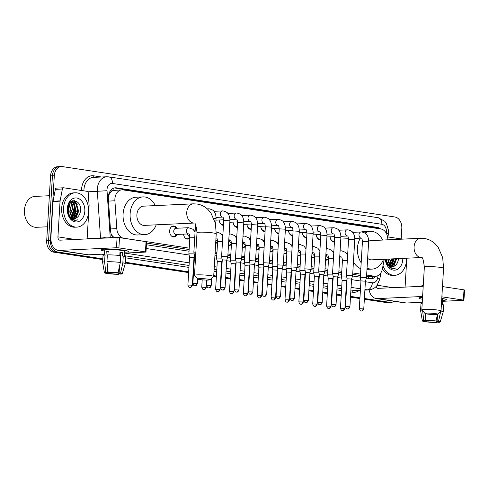 <?xml version="1.0" encoding="UTF-8"?>
<svg xmlns="http://www.w3.org/2000/svg" width="489" height="489" viewBox="0 0 489 489"><rect width="100%" height="100%" fill="white"/><g stroke="black" fill="none" stroke-linecap="round" stroke-linejoin="round"><path stroke-width="0.73" d="M177.122 234.433A5.501 4.016 -92.7 0 1 173.919 236.994A5.501 4.016 -92.7 0 1 169.652 230.894A5.501 4.016 -92.7 0 1 173.406 226.004A5.501 4.016 -92.7 0 1 176.835 228.253M189.811 238.216A5.501 4.016 -92.7 0 1 187.788 239.09A5.501 4.016 -92.7 0 1 183.546 234.133M217.55 242.422A5.501 4.016 -92.7 0 1 215.667 243.29M231.425 244.524A5.501 4.016 -92.7 0 1 229.396 245.399A5.501 4.016 -92.7 0 1 228.467 245.295M245.295 246.627A5.501 4.016 -92.7 0 1 243.265 247.501A5.501 4.016 -92.7 0 1 242.336 247.397M259.164 248.73A5.501 4.016 -92.7 0 1 257.141 249.604A5.501 4.016 -92.7 0 1 256.205 249.5M273.033 250.833A5.501 4.016 -92.7 0 1 271.01 251.707A5.501 4.016 -92.7 0 1 270.075 251.603M286.902 252.929A5.501 4.016 -92.7 0 1 284.879 253.809A5.501 4.016 -92.7 0 1 283.944 253.705M300.772 255.032A5.501 4.016 -92.7 0 1 298.748 255.912A5.501 4.016 -92.7 0 1 297.813 255.808M314.641 257.135A5.501 4.016 -92.7 0 1 312.618 258.015A5.501 4.016 -92.7 0 1 311.682 257.911M328.51 259.237A5.501 4.016 -92.7 0 1 326.487 260.117A5.501 4.016 -92.7 0 1 325.552 260.014M223.455 225.313A5.85 4.273 -92.7 0 1 219.115 220.007M237.324 227.416A5.85 4.273 -92.7 0 1 232.984 222.11M251.193 229.518A5.85 4.273 -92.7 0 1 246.853 224.213M265.062 231.615A5.85 4.273 -92.7 0 1 260.723 226.315M278.932 233.718A5.85 4.273 -92.7 0 1 274.598 228.418M292.807 235.82A5.85 4.273 -92.7 0 1 288.467 230.521M306.676 237.923A5.85 4.273 -92.7 0 1 302.336 232.623M320.546 240.026A5.85 4.273 -92.7 0 1 316.206 234.726M334.415 242.128A5.85 4.273 -92.7 0 1 330.075 236.829M110.679 192.208A10.312 7.531 -92.7 0 1 113.24 190.496L113.106 190.472A3.435 2.512 87.3 0 0 110.679 192.208L108.552 195.294M366.567 276.432L375.595 276.291A10.312 7.531 87.3 0 0 382.404 268.895L384.262 259.249M146.517 243.076L189.139 249.537M215.062 253.467L216.878 253.742M227.862 255.411L230.747 255.845M241.731 257.514L244.622 257.947M255.606 259.61L258.492 260.05M269.476 261.713L272.361 262.153M283.345 263.815L286.23 264.256M297.214 265.918L300.099 266.358M311.083 268.021L313.969 268.461M324.953 270.124L327.838 270.564M338.822 272.226L341.713 272.666M352.691 274.329L360.424 275.503M111.504 234.952L113.607 237.171M387.801 239.818A10.312 7.531 87.3 0 0 380.876 228.974L123.014 189.891A10.312 7.531 87.3 0 0 121.92 189.836L113.24 190.496M366.646 275.044L374.507 276.236A10.312 7.531 87.3 0 0 375.595 276.291M126.083 238.583L189.225 248.155M215.148 252.079L216.963 252.355M227.947 254.023L230.832 254.457M241.817 256.126L244.702 256.56M255.686 258.229L258.571 258.663M269.555 260.331L272.44 260.765M283.424 262.428L286.309 262.868M297.294 264.531L300.185 264.971M311.169 266.633L314.054 267.073M325.038 268.736L327.923 269.176M338.908 270.839L341.793 271.279M352.777 272.941L360.503 274.115M121.92 189.836A10.312 7.531 87.3 0 0 114.903 200.79L116.81 228.638A10.312 7.531 87.3 0 0 122.562 237.929M102.824 258.846L57.354 251.951A10.312 7.531 -92.7 0 1 50.453 240.57L54.303 175.704L52.427 175.789A10.312 7.531 -92.7 0 1 59.456 166.633A10.312 7.531 -92.7 0 0 52.427 175.789L48.576 240.661L52.427 175.789L50.55 175.881A10.312 7.531 -92.7 0 1 57.58 166.718L61.333 166.541A10.312 7.531 -92.7 0 1 62.421 166.602L394.904 216.994A10.312 7.531 -92.7 0 1 401.805 228.375L401.182 238.938M57.354 251.951L55.477 252.037A10.312 7.531 -92.7 0 1 48.576 240.661A10.312 7.531 -92.7 0 0 55.477 252.037L102.806 259.213L55.477 252.037L53.601 252.128A10.312 7.531 -92.7 0 1 46.7 240.747L50.55 175.881M394.103 301.255A10.312 7.531 -92.7 0 1 390.925 302.404A10.312 7.531 -92.7 0 1 389.837 302.343L387.96 302.434L364.372 298.858L387.96 302.434A10.312 7.531 -92.7 0 0 389.048 302.489A10.312 7.531 -92.7 0 1 387.96 302.434L386.078 302.52L364.348 299.225M359.935 298.186L350.503 296.756L359.935 298.186M346.065 296.083L345.662 296.022L346.065 296.083M341.224 295.35L336.634 294.653L341.224 295.35M332.196 293.981L331.786 293.92L332.196 293.981M327.355 293.247L322.758 292.55L327.355 293.247M318.327 291.878L317.917 291.817L318.327 291.878M313.486 291.144L308.889 290.448L313.486 291.144M304.458 289.775L304.048 289.714L304.458 289.775M299.61 289.042L295.02 288.345L299.61 289.042M290.582 287.673L290.179 287.611L290.582 287.673M285.741 286.939L281.151 286.242L285.741 286.939M276.713 285.57L276.309 285.509L276.713 285.57M271.872 284.836L267.281 284.14L271.872 284.836M262.844 283.467L262.44 283.406L262.844 283.467M258.003 282.734L253.412 282.037L258.003 282.734M248.974 281.364L248.571 281.303L248.974 281.364M244.133 280.631L239.543 279.934L244.133 280.631M235.105 279.268L234.696 279.201L235.105 279.268M230.264 278.528L225.667 277.838L230.264 278.528M221.236 277.165L220.826 277.104L221.236 277.165M216.395 276.432L213.724 276.022L216.395 276.432M193.497 272.96L193.088 272.899L193.497 272.96M188.65 272.226L125.325 262.624L188.65 272.226M390.925 302.404L387.172 302.575A10.312 7.531 -92.7 0 1 386.078 302.52M359.916 298.553L350.479 297.123M346.041 296.45L345.637 296.389M341.2 295.717L336.609 295.02M332.172 294.347L331.768 294.286M327.33 293.614L322.74 292.917M318.302 292.245L317.899 292.184M313.461 291.511L308.871 290.814M304.433 290.142L304.03 290.081M299.592 289.409L295.001 288.718M290.564 288.045L290.154 287.978M285.723 287.312L281.126 286.615M276.695 285.943L276.285 285.882M271.853 285.209L267.257 284.512M262.825 283.84L262.416 283.779M257.978 283.107L253.388 282.41M248.95 281.737L248.546 281.676M244.109 281.004L239.518 280.307M235.081 279.635L234.677 279.574M230.24 278.901L225.649 278.204M221.211 277.532L220.808 277.471M216.37 276.798L213.699 276.395M193.473 273.327L193.063 273.265M188.632 272.593L125.3 262.996M102.782 259.58L53.601 252.128M380.57 228.925A10.312 7.531 87.3 0 0 377.343 227.397L116.468 187.855A10.312 7.531 87.3 0 0 115.38 187.8A10.312 7.531 87.3 0 0 108.356 198.754L110.551 230.777A10.312 7.531 87.3 0 0 112.69 237.134M114.444 187.923A10.312 7.531 -92.7 0 1 114.591 187.941L375.466 227.483A10.312 7.531 -92.7 0 1 378.089 228.552M77.164 211.896A13.747 10.037 -92.7 0 1 76.59 215.453A13.747 10.037 -92.7 0 0 77.164 211.896A13.747 10.037 -92.7 0 0 75.453 202.984A13.747 10.037 -92.7 0 1 77.164 211.896M76.18 216.755A13.747 10.037 -92.7 0 1 75.502 218.345A13.747 10.037 -92.7 0 0 76.18 216.755M74.554 219.958A13.747 10.037 -92.7 0 1 74.255 220.374A13.747 10.037 -92.7 0 0 74.554 219.958M395.124 260.087A13.747 10.037 -92.7 0 1 394.55 263.65A13.747 10.037 -92.7 0 0 395.124 260.087A13.747 10.037 -92.7 0 0 395.155 258.742A13.747 10.037 -92.7 0 1 395.124 260.087M394.14 264.952A13.747 10.037 -92.7 0 1 393.462 266.536A13.747 10.037 -92.7 0 0 394.14 264.952M392.514 268.149A13.747 10.037 -92.7 0 1 392.215 268.565A13.747 10.037 -92.7 0 0 392.514 268.149M73.931 200.521A13.747 10.037 -92.7 0 1 75.031 202.177A13.747 10.037 -92.7 0 0 73.931 200.521M54.303 175.704A10.312 7.531 -92.7 0 1 61.333 166.541M389.837 302.343L364.391 298.486M359.959 297.813L350.521 296.389M346.09 295.717L345.68 295.649M341.243 294.977L336.652 294.286M332.214 293.614L331.811 293.553M327.373 292.88L322.783 292.184M318.345 291.511L317.942 291.45M313.504 290.778L308.914 290.081M304.476 289.409L304.072 289.347M299.635 288.675L295.044 287.978M290.607 287.306L290.203 287.245M285.765 286.572L281.175 285.876M276.737 285.203L276.328 285.142M271.896 284.47L267.3 283.773M262.868 283.1L262.459 283.039M258.027 282.367L253.43 281.67M248.999 280.998L248.589 280.937M244.152 280.264L239.561 279.567M235.13 278.895L234.72 278.834M230.282 278.162L225.692 277.465M221.254 276.792L220.851 276.731M216.413 276.059L213.748 275.655M193.516 272.587L193.112 272.526M188.675 271.853L125.349 262.257M72.219 200.82A13.747 10.037 -92.7 0 1 72.702 201.517L71.975 200.918M72.745 201.584A13.747 10.037 -92.7 0 1 73.472 202.868M74.114 204.304A13.747 10.037 -92.7 0 1 75.288 211.981M393.278 258.828A13.747 10.037 -92.7 0 1 393.248 260.172M366.389 278.094L370.197 278.675A10.312 7.531 87.3 0 0 371.292 278.73A10.312 7.531 87.3 0 0 375.864 276.273M146.413 244.757L189.041 251.218M214.964 255.142L216.78 255.423M227.691 257.073L230.649 257.52M241.56 259.176L244.518 259.622M255.429 261.279L258.388 261.725M269.298 263.382L272.263 263.828M283.168 265.484L286.132 265.93M297.037 267.587L300.001 268.033M310.912 269.69L313.871 270.136M324.782 271.786L327.74 272.239M338.651 273.889L341.609 274.341M352.52 275.992L360.32 277.177M373.981 276.371A10.312 7.531 -92.7 0 1 370.344 278.693M442.013 298.461A13.747 1.357 3.4 0 1 446.164 299.47A13.747 1.357 3.4 0 1 442.527 300.423A13.747 1.357 3.4 0 0 446.353 299.714A13.747 1.357 3.4 0 0 442.013 298.461A13.747 1.357 3.4 0 0 441.769 298.424A13.747 1.357 3.4 0 1 442.013 298.461M387.881 236.927L402.453 239.133M369.128 289.891A13.747 9.297 -81.4 0 0 376.188 298.541L405.228 302.942A13.747 9.297 -81.4 0 0 406.475 303.003L422.258 302.269M376.188 298.541A13.747 9.297 -81.4 0 0 377.435 298.602L422.606 296.487M422.441 299.213A13.747 1.357 3.4 0 1 419.128 297.868A13.747 1.357 3.4 0 1 422.551 297.385A13.747 1.357 3.4 0 0 418.908 298.088A13.747 1.357 3.4 0 0 422.441 299.213M442.472 301.322L463.939 300.252L463.401 300.093L464.006 289.849L464.55 290.008L463.939 300.252M441.86 296.829L463.401 300.093M442.472 286.585L464.006 289.849M423.211 286.248L378.046 288.363A3.435 2.323 98.6 0 1 377.734 288.345A3.435 2.323 98.6 0 1 376.059 286.572M405.081 287.098L406.799 258.198M437.514 314.219L437.087 321.407A6.877 0.678 3.4 0 1 438.156 321.841A6.877 0.678 3.4 0 1 437.313 322.11L437.349 321.469M435.039 321.01L434.965 322.22A6.877 0.678 3.4 0 1 428.003 321.835L428.071 320.643M421.671 286.322L421.695 285.918A11.687 1.155 3.4 0 1 423.26 285.442M425.742 317.392L425.497 321.456L424.055 321.524A8.936 0.88 3.4 0 1 422.374 320.925L420.583 310.546A11.339 1.119 3.4 0 1 420.577 310.521L420.986 303.693A11.339 1.119 3.4 0 1 422.203 303.266M420.577 310.521A11.339 1.119 3.4 0 1 421.983 310.069M426.408 320.46L426.561 321.903L428.003 321.835M434.965 322.22L436.506 322.459L437.197 319.592M436.506 322.459A8.936 0.88 3.4 0 1 426.561 321.903M422.374 320.925A8.936 0.88 3.4 0 1 423.731 320.521L425.271 320.753L425.564 315.821M422.649 310.808L423.731 320.521M426.078 320.411A8.936 0.88 3.4 0 1 436.023 320.961L434.58 321.029A6.877 0.678 3.4 0 0 427.618 320.643L426.078 320.411L425.32 313.645M437.545 314.066L436.023 320.961M425.497 321.456A6.877 0.678 3.4 0 1 424.434 321.029A6.877 0.678 3.4 0 1 425.271 320.753M442.484 286.426A11.687 1.155 3.4 0 1 444.36 286.872M441.732 299.036A9.969 0.984 3.4 0 1 442.582 299.494L442.288 304.421M441.42 304.237A11.339 1.119 3.4 0 1 443.627 305.038L443.223 311.866A11.339 1.119 3.4 0 1 443.217 311.89L440.21 321.982A8.936 0.88 3.4 0 1 438.853 322.349L437.313 322.11M440.974 311.053A11.339 1.119 3.4 0 1 443.223 311.866M437.087 321.407L438.529 321.34L440.803 311.022M438.529 321.34A8.936 0.88 3.4 0 1 440.21 321.982M392.655 258.858A15.465 11.29 -92.7 0 1 392.624 260.454M406.579 258.21A17.182 12.549 -92.7 0 1 406.542 260.05A17.182 12.549 -92.7 0 1 394.825 275.319A17.182 12.549 -92.7 0 1 382.985 265.888M385.387 259.201L390.02 267.727L393.437 268.644L395.766 268.021C391.573 268.895 388.388 266.97 386.206 262.251A8.594 6.271 -92.7 0 0 392.08 266.841A8.594 6.271 -92.7 0 0 394.806 265.827C396.824 264.421 398.028 262.22 398.413 259.237M402.814 258.381A12.029 8.784 -92.7 0 1 402.783 259.482A12.029 8.784 -92.7 0 1 394.183 270.172A12.029 8.784 -92.7 0 1 385.289 259.207M390.852 266.737L391.995 266.236L395.998 258.705M391.139 266.792L392.581 266.212L396.585 258.675M389.69 266.322L393.651 258.815M389.984 266.456L394.238 258.785M388.517 265.551L391.304 258.925M388.81 265.784L391.891 258.895M387.325 264.274L388.963 259.029M387.624 264.653L389.55 259.005M386.102 262.018L386.616 259.139M386.42 262.734L387.202 259.115M387.043 264.531L388.394 265.772M392.001 266.847L394.806 265.827M385.54 260.337L386.206 262.251M394.825 275.319L392.948 275.405A17.182 12.549 -92.7 0 1 382.435 268.73M386.554 263.021L387.245 259.115M389.433 266.187L391.94 258.895M391.383 266.542L394.287 258.785M391.212 268.302L391.848 267.972M393.731 266.432L396.628 258.675M393.364 268.644L395.766 268.021M435.436 313.614A6.186 0.611 -176.6 0 0 428.498 313.101A6.186 0.611 -176.6 0 0 425.063 313.504A6.186 0.611 -176.6 0 0 426.995 314.005A6.186 0.611 -176.6 0 0 433.37 314.506A6.186 0.611 -176.6 0 0 437.355 314.238A6.186 0.611 -176.6 0 0 435.436 313.614M425.063 313.504L421.854 309.922A9.621 0.947 3.4 0 1 421.811 309.824A9.621 0.947 3.4 0 1 427.624 309.299A9.621 0.947 3.4 0 1 437.985 310.087A9.621 0.947 3.4 0 1 441.023 310.967A9.621 0.947 3.4 0 1 440.968 311.059L437.355 314.238M420.644 238.284A9.621 7.029 87.3 0 0 414.085 246.835A9.621 7.029 87.3 0 0 420.528 257.452A9.621 7.029 87.3 0 0 421.524 257.507L421.506 257.501C422.533 256.811 423.48 260.026 424.348 267.147A9.621 0.947 -176.6 0 1 430.161 266.621A9.621 0.947 -176.6 0 1 440.522 267.41A9.621 0.947 -176.6 0 1 443.56 268.29L442.692 257.642L438.205 247.361L435.326 243.993C432.221 240.991 428.584 239.158 424.409 238.479L420.644 238.284L370.778 240.619A9.621 7.029 87.3 0 0 368.645 241.181M361.175 262.776A18.9 13.802 -92.7 0 1 357.453 248.143A18.9 13.802 -92.7 0 1 360.338 238.161M365.045 233.088A18.9 13.802 -92.7 0 1 370.344 231.346A18.9 13.802 -92.7 0 1 382.642 240.062M361.499 231.927A18.9 13.802 -92.7 0 1 363.303 231.676L370.344 231.346M367.636 258.351A9.621 7.029 87.3 0 0 371.677 259.842L421.524 257.507M383.541 259.286A18.9 13.802 -92.7 0 1 372.111 269.109A18.9 13.802 -92.7 0 1 367.062 268.064M360.827 268.736A18.9 13.802 -92.7 0 1 353.431 261.963M208.106 279.158A6.186 0.611 -176.6 0 0 201.168 278.644A6.186 0.611 -176.6 0 0 197.739 279.048A6.186 0.611 -176.6 0 0 199.665 279.549A6.186 0.611 -176.6 0 0 206.04 280.05A6.186 0.611 -176.6 0 0 210.025 279.781A6.186 0.611 -176.6 0 0 208.106 279.158M197.739 279.048L194.524 275.466A9.621 0.947 3.4 0 1 194.481 275.368A9.621 0.947 3.4 0 1 200.294 274.842A9.621 0.947 3.4 0 1 210.655 275.631A9.621 0.947 3.4 0 1 213.693 276.511A9.621 0.947 3.4 0 1 213.644 276.603L210.025 279.781M197.018 232.691A9.621 0.947 -176.6 0 1 202.831 232.165A9.621 0.947 -176.6 0 1 213.192 232.96A9.621 0.947 -176.6 0 1 216.23 233.834L215.368 223.186L210.875 212.904L207.996 209.536C204.891 206.535 201.254 204.702 197.079 204.023L193.314 203.827L143.448 206.162A9.621 7.029 87.3 0 0 136.889 214.714A9.621 7.029 87.3 0 0 144.347 225.386L194.176 223.045C195.203 222.354 196.15 225.57 197.018 232.691L194.481 275.368M156.211 224.83A18.9 13.802 -92.7 0 1 144.781 234.653A18.9 13.802 -92.7 0 1 130.129 213.687A18.9 13.802 -92.7 0 1 143.014 196.89A18.9 13.802 -92.7 0 1 155.313 205.606M144.781 234.653L137.745 234.983A18.9 13.802 -92.7 0 1 123.087 214.017A18.9 13.802 -92.7 0 1 135.979 197.22L143.014 196.89M361.145 277.275L360.307 277.428L360.961 280.9L365.424 281.163L366.481 277.795L361.145 277.275M330.112 236.823A5.153 3.765 87.3 0 0 334.091 241.456A5.153 3.765 87.3 0 0 334.458 241.413M334.439 236.621A3.093 2.256 87.3 0 0 334.684 237.587M348.578 239.347L354.751 239.714L352.612 275.698L346.438 275.338L348.578 239.347C348.211 236.768 347.868 235.655 347.532 236.01A3.093 2.256 87.3 0 0 347.526 236.01L347.532 236.01A3.093 2.256 87.3 0 1 347.337 236.01A3.093 2.256 87.3 0 1 345.124 232.581A3.093 2.256 87.3 0 1 347.233 229.83A3.093 2.256 87.3 0 1 347.416 229.83M349.904 306.847C348.4 310.026 347.551 308.614 347.71 308.95L347.337 308.926A2.231 1.51 98.6 0 0 347.538 308.938A2.231 1.51 -81.4 0 0 349.195 306.646L349.904 306.847L351.554 279.06L347.092 278.797L346.438 275.338M316.242 234.72A5.153 3.765 87.3 0 0 320.222 239.353A5.153 3.765 87.3 0 0 320.588 239.31M320.57 234.518A3.093 2.256 87.3 0 0 320.815 235.484M334.708 237.244L340.882 237.611L338.743 273.596L332.569 273.235L334.708 237.244C334.342 234.665 333.993 233.553 333.663 233.907A3.093 2.256 87.3 0 0 333.657 233.907L333.663 233.907A3.093 2.256 87.3 0 1 333.467 233.907A3.093 2.256 87.3 0 1 331.255 230.478A3.093 2.256 87.3 0 1 333.364 227.727A3.093 2.256 87.3 0 1 333.547 227.727M336.029 304.745C334.531 307.923 333.681 306.511 333.84 306.847L333.467 306.823A2.231 1.51 98.6 0 0 333.669 306.835A2.231 1.51 -81.4 0 0 335.326 304.543L336.029 304.745L337.685 276.957L333.223 276.695L332.569 273.235M302.373 232.617A5.153 3.765 87.3 0 0 306.352 237.251A5.153 3.765 87.3 0 0 306.719 237.208M306.701 232.416A3.093 2.256 87.3 0 0 306.945 233.381M320.833 235.142L327.013 235.509L324.873 271.493L318.7 271.132L320.833 235.142C320.472 232.562 320.124 231.45 319.794 231.804L319.782 231.804A3.093 2.256 87.3 0 0 319.788 231.804A3.093 2.256 87.3 0 1 319.598 231.804A3.093 2.256 87.3 0 1 317.385 228.375A3.093 2.256 87.3 0 1 319.494 225.625A3.093 2.256 87.3 0 1 319.678 225.625M322.159 302.642C320.662 305.821 319.812 304.409 319.971 304.745L319.598 304.72A2.231 1.51 98.6 0 0 319.8 304.733A2.231 1.51 -81.4 0 0 321.456 302.44L322.159 302.642L323.81 274.855L319.354 274.592L318.7 271.132M288.504 230.515A5.153 3.765 87.3 0 0 292.483 235.148A5.153 3.765 87.3 0 0 292.85 235.105M292.825 230.313A3.093 2.256 87.3 0 0 293.076 231.279M305.662 268.864L304.824 269.023L305.484 272.489L309.94 272.752L311.004 269.39L305.662 268.864M274.635 228.418A5.153 3.765 87.3 0 0 278.608 233.045A5.153 3.765 87.3 0 0 278.974 233.002M278.956 228.21A3.093 2.256 87.3 0 0 279.207 229.176M309.94 272.758L308.29 300.539L303.834 300.277L305.484 272.489M293.094 230.936L299.268 231.303L297.135 267.287L290.955 266.927L293.094 230.936C292.734 228.363 292.385 227.251 292.055 227.599A3.093 2.256 87.3 0 0 292.049 227.599L292.055 227.599A3.093 2.256 87.3 0 1 291.854 227.599A3.093 2.256 87.3 0 1 289.641 224.17A3.093 2.256 87.3 0 1 291.75 221.419A3.093 2.256 87.3 0 1 291.939 221.425M294.421 298.437C292.923 301.615 292.074 300.203 292.226 300.539L291.854 300.515A2.231 1.51 98.6 0 0 292.061 300.527A2.231 1.51 -81.4 0 0 293.718 298.235L294.421 298.437L296.071 270.649L291.615 270.393M260.765 226.315A5.153 3.765 87.3 0 0 264.738 230.942A5.153 3.765 87.3 0 0 265.105 230.9M265.087 226.107A3.093 2.256 87.3 0 0 265.338 227.073M279.225 228.834L285.399 229.2L283.265 265.185L277.086 264.824L279.225 228.834C278.864 226.26 278.516 225.148 278.186 225.496A3.093 2.256 87.3 0 0 278.18 225.496L278.186 225.496A3.093 2.256 87.3 0 1 277.984 225.496A3.093 2.256 87.3 0 1 275.772 222.067A3.093 2.256 87.3 0 1 277.88 219.316A3.093 2.256 87.3 0 1 278.07 219.323M280.552 296.34C279.048 299.512 278.204 298.101 278.357 298.437L277.984 298.412A2.231 1.51 98.6 0 0 278.192 298.424A2.231 1.51 -81.4 0 0 279.849 296.132L280.552 296.34L282.202 268.547L277.74 268.29L277.086 264.824M246.896 224.213A5.153 3.765 87.3 0 0 250.869 228.84A5.153 3.765 87.3 0 0 251.236 228.797M251.218 224.011A3.093 2.256 87.3 0 0 251.462 224.971M265.356 226.731L271.529 227.098L269.39 263.082L263.216 262.721L265.356 226.731C264.995 224.158 264.647 223.045 264.311 223.394A3.093 2.256 87.3 0 0 264.311 223.394L264.311 223.394A3.093 2.256 87.3 0 1 264.115 223.394A3.093 2.256 87.3 0 1 261.902 219.964A3.093 2.256 87.3 0 1 264.011 217.214A3.093 2.256 87.3 0 1 264.194 217.22M266.682 294.237C265.179 297.41 264.329 295.998 264.488 296.334L264.115 296.31A2.231 1.51 98.6 0 0 264.317 296.322A2.231 1.51 -81.4 0 0 265.973 294.03L266.682 294.237L268.333 266.444L263.871 266.187M233.021 222.11A5.153 3.765 87.3 0 0 237 226.737A5.153 3.765 87.3 0 0 237.367 226.694M237.348 221.908A3.093 2.256 87.3 0 0 237.593 222.868M251.487 224.628L257.66 224.995L255.521 260.979L249.347 260.619L251.487 224.628C251.126 222.055 250.778 220.942 250.441 221.291A3.093 2.256 87.3 0 0 250.435 221.291L250.441 221.291A3.093 2.256 87.3 0 1 250.246 221.291A3.093 2.256 87.3 0 1 248.033 217.862A3.093 2.256 87.3 0 1 250.142 215.111A3.093 2.256 87.3 0 1 250.325 215.117M252.813 292.135C251.309 295.307 250.46 293.895 250.619 294.231L250.246 294.207A2.231 1.51 98.6 0 0 250.447 294.219A2.231 1.51 -81.4 0 0 252.104 291.927L252.813 292.135L254.463 264.341L250.001 264.084L249.347 260.619M219.151 220.007A5.153 3.765 87.3 0 0 223.131 224.634A5.153 3.765 87.3 0 0 223.497 224.592M223.479 219.805A3.093 2.256 87.3 0 0 223.724 220.765M236.309 258.351L235.478 258.51L236.132 261.982L240.594 262.238L241.652 258.877L236.309 258.351M223.742 220.423L229.922 220.79L227.782 256.774L221.609 256.413L223.742 220.423C223.381 217.849 223.033 216.737 222.703 217.092A3.093 2.256 87.3 0 1 222.691 217.092L222.703 217.092M225.068 287.929C223.571 291.108 222.721 289.696 222.88 290.032L222.507 290.001A2.231 1.51 98.6 0 0 222.709 290.014A2.231 1.51 -81.4 0 0 224.365 287.721L225.068 287.929L226.719 260.136L222.263 259.879L221.609 256.413M195.869 252.037L193.864 252.202L195.508 224.573M195.661 255.545L194.524 255.674L193.87 252.214M346.762 277.037L341.456 276.945L342.111 280.405L346.573 280.668L347.074 279.066M325.57 259.781A5.153 3.765 87.3 0 0 326.004 259.793A5.153 3.765 87.3 0 0 327.972 258.901L328.565 258.339M326.352 254.965A3.093 2.256 87.3 0 0 328.577 257.605M346.573 280.674L344.922 308.455L340.46 308.192L342.111 280.405M332.887 274.934L327.587 274.842L328.571 258.241C328.211 255.668 327.862 254.555 327.532 254.91L327.52 254.91A3.093 2.256 87.3 0 0 327.526 254.91M331.053 306.352C329.549 309.531 328.7 308.119 328.859 308.455L328.486 308.431A2.231 1.51 98.6 0 0 328.687 308.443A2.231 1.51 -81.4 0 0 330.344 306.151L331.053 306.352L332.703 278.565L328.241 278.308L327.587 274.842M311.701 257.679A5.153 3.765 87.3 0 0 312.135 257.691A5.153 3.765 87.3 0 0 314.103 256.804L314.696 256.242M312.483 252.862A3.093 2.256 87.3 0 0 314.708 255.502M319.017 272.831L313.718 272.74L314.702 256.138C314.341 253.565 313.993 252.452 313.663 252.807A3.093 2.256 87.3 0 0 313.657 252.807L313.651 252.807A3.093 2.256 87.3 0 1 313.461 252.801A3.093 2.256 87.3 0 1 312.037 252.006M317.178 304.256C315.68 307.428 314.83 306.016 314.989 306.352L314.616 306.328A2.231 1.51 98.6 0 0 314.818 306.34A2.231 1.51 -81.4 0 0 316.475 304.048L317.178 304.256L318.828 276.462L314.372 276.206L313.718 272.74M297.825 255.576A5.153 3.765 87.3 0 0 298.266 255.588A5.153 3.765 87.3 0 0 300.234 254.702L300.827 254.139M298.614 250.759A3.093 2.256 87.3 0 0 300.839 253.4M305.148 270.729L299.849 270.637L300.833 254.035C300.472 251.462 300.124 250.35 299.788 250.704A3.093 2.256 87.3 0 0 299.788 250.704L299.781 250.704A3.093 2.256 87.3 0 1 299.592 250.704A3.093 2.256 87.3 0 1 298.168 249.903M303.308 302.153C301.811 305.325 300.961 303.913 301.12 304.25L300.747 304.225A2.231 1.51 98.6 0 0 300.949 304.237A2.231 1.51 -81.4 0 0 302.605 301.945L303.308 302.153L304.959 274.36L300.503 274.103M283.956 253.473A5.153 3.765 87.3 0 0 284.39 253.485A5.153 3.765 87.3 0 0 286.365 252.599L286.957 252.037M284.739 248.656A3.093 2.256 87.3 0 0 286.97 251.297M291.279 268.632L285.973 268.528L286.964 251.939C286.603 249.359 286.254 248.247 285.918 248.601A3.093 2.256 87.3 0 0 285.912 248.601L285.906 248.601A3.093 2.256 87.3 0 1 285.723 248.601A3.093 2.256 87.3 0 1 284.292 247.801M289.439 300.05C287.942 303.223 287.092 301.811 287.245 302.147L286.878 302.123A2.231 1.51 98.6 0 0 287.08 302.135A2.231 1.51 -81.4 0 0 288.736 299.843L289.439 300.05L291.089 272.257L286.633 272L285.979 268.534M270.087 251.37A5.153 3.765 87.3 0 0 270.521 251.383A5.153 3.765 87.3 0 0 272.495 250.496L273.088 249.934M270.869 246.554A3.093 2.256 87.3 0 0 273.1 249.194M277.41 266.529L272.104 266.432L272.764 269.897L277.22 270.16L277.728 268.559M256.218 249.268A5.153 3.765 87.3 0 0 256.652 249.286A5.153 3.765 87.3 0 0 258.626 248.394L259.213 247.831M257 244.451A3.093 2.256 87.3 0 0 259.231 247.092M263.54 264.427L258.235 264.329L259.219 247.734C258.858 245.154 258.51 244.042 258.18 244.396L258.168 244.396A3.093 2.256 87.3 0 0 258.174 244.396A3.093 2.256 87.3 0 1 257.984 244.396A3.093 2.256 87.3 0 1 256.554 243.595M261.701 295.845C260.197 299.023 259.353 297.612 259.506 297.948L259.133 297.917A2.231 1.51 98.6 0 0 259.335 297.929A2.231 1.51 -81.4 0 0 260.992 295.637L261.701 295.845L263.351 268.051L258.889 267.795L258.235 264.329M242.348 247.165A5.153 3.765 87.3 0 0 242.782 247.183A5.153 3.765 87.3 0 0 244.757 246.291L245.344 245.729M243.131 242.348A3.093 2.256 87.3 0 0 245.362 244.989M249.671 262.324L244.366 262.226L245.35 245.631C244.989 243.051 244.641 241.945 244.311 242.293L244.298 242.293A3.093 2.256 87.3 0 0 244.304 242.293M247.831 293.742C246.328 296.921 245.478 295.509 245.637 295.845L245.264 295.821A2.231 1.51 98.6 0 0 245.466 295.827A2.231 1.51 -81.4 0 0 247.122 293.541L247.831 293.742L249.482 265.949L245.02 265.692L244.366 262.226M228.479 245.062A5.153 3.765 87.3 0 0 228.913 245.081A5.153 3.765 87.3 0 0 230.887 244.188L231.474 243.626M229.262 240.246A3.093 2.256 87.3 0 0 231.486 242.886M235.802 260.221L230.496 260.13L231.48 243.528C231.12 240.955 230.771 239.842 230.441 240.191A3.093 2.256 87.3 0 0 230.435 240.191L230.429 240.191A3.093 2.256 87.3 0 1 230.246 240.191A3.093 2.256 87.3 0 1 228.815 239.39M233.962 291.64C232.458 294.818 231.609 293.406 231.768 293.742L231.395 293.718A2.231 1.51 98.6 0 0 231.597 293.724A2.231 1.51 -81.4 0 0 233.253 291.438L233.962 291.64L235.612 263.852L231.15 263.589L230.496 260.13M215.692 242.868A5.153 3.765 87.3 0 0 217.012 242.086L217.605 241.523M215.887 239.616A3.093 2.256 87.3 0 0 217.617 240.784M221.927 258.119L216.627 258.027L217.281 261.487L221.743 261.749L222.244 260.148M185.429 238.198A5.153 3.765 87.3 0 0 187.305 238.773A5.153 3.765 87.3 0 0 189.274 237.88L189.866 237.318M187.648 233.938A3.093 2.256 87.3 0 0 189.879 236.578M176.517 228.265L174.995 227.073A5.153 3.765 87.3 0 0 172.953 226.37A5.153 3.765 87.3 0 0 171.138 227.116M188.711 227.709A3.093 2.256 87.3 0 0 188.528 227.703L175.863 228.296A3.093 2.256 87.3 0 0 173.754 231.046A3.093 2.256 87.3 0 0 176.15 234.476L188.815 233.883A3.093 2.256 87.3 0 0 188.821 233.883L188.815 233.883A3.093 2.256 87.3 0 1 188.632 233.883A3.093 2.256 87.3 0 1 186.419 230.453A3.093 2.256 87.3 0 1 188.528 227.703L193.051 229.31L195.062 232.037M194.188 253.913L188.888 253.822L189.873 237.22C189.512 234.647 189.164 233.534 188.827 233.883M192.348 285.332C190.851 288.51 190.001 287.098 190.16 287.434L189.787 287.41A2.231 1.51 98.6 0 0 189.989 287.422A2.231 1.51 -81.4 0 0 191.645 285.13L192.348 285.332L193.999 257.544L189.543 257.281L188.888 253.822M171.56 236.095A5.153 3.765 87.3 0 0 173.43 236.67A5.153 3.765 87.3 0 0 175.404 235.777L176.804 234.445M124.053 250.27A13.747 1.357 3.4 0 1 128.204 251.279A13.747 1.357 3.4 0 1 124.567 252.232A13.747 1.357 3.4 0 0 128.393 251.523A13.747 1.357 3.4 0 0 124.053 250.27A13.747 1.357 3.4 0 0 110.355 249.164A13.747 1.357 3.4 0 0 101.168 249.671A13.747 1.357 3.4 0 0 104.664 251.053A13.747 1.357 3.4 0 1 100.948 249.891A13.747 1.357 3.4 0 1 109.249 249.139A13.747 1.357 3.4 0 1 124.053 250.27M60.098 200.875A1.718 1.253 87.3 0 0 60.061 201.168L53.026 201.499A1.718 1.253 -92.7 0 1 53.063 201.205L60.098 200.875L62.384 189.011A1.718 1.253 87.3 0 1 63.515 187.782A1.718 1.253 87.3 0 1 63.698 187.788L87.109 191.34A1.718 1.253 87.3 0 1 88.258 192.935L89.102 205.27A1.718 1.253 87.3 0 1 89.102 205.569L87.121 238.901M53.026 201.499L50.905 237.196A13.747 9.297 -81.4 0 0 58.228 250.35A13.747 9.297 -81.4 0 0 59.475 250.411L116.474 247.746L117.085 237.501L60.086 240.172A3.435 2.323 98.6 0 1 59.774 240.154A3.435 2.323 98.6 0 1 57.94 236.865L60.061 201.168M53.063 201.205L55.343 189.341A1.718 1.253 -92.7 0 1 56.48 188.106A1.718 1.253 -92.7 0 1 56.663 188.118M58.228 250.35L87.268 254.751A13.747 9.297 -81.4 0 0 88.515 254.812L104.487 254.066M124.512 253.131L145.979 252.055L145.441 251.902L146.046 241.658L146.59 241.817L145.979 252.055M117.085 237.501L119.512 237.636L118.9 247.88L145.441 251.902M118.9 247.88L116.474 247.746M119.512 237.636L146.046 241.658M119.976 252.66A6.877 0.678 -176.6 0 1 120.343 252.734L120.178 255.551M119.554 266.022L119.127 273.217A6.877 0.678 3.4 0 1 120.196 273.651A6.877 0.678 3.4 0 1 119.353 273.919L119.389 273.278M119.927 253.498A6.877 0.678 -176.6 0 0 120.3 253.467M117.079 272.819L117.005 274.029A6.877 0.678 3.4 0 1 110.043 273.644L110.111 272.452M119.805 255.509L120.001 252.251A9.969 0.984 3.4 0 1 121.351 252.44A9.969 0.984 3.4 0 1 122.501 252.636L122.299 256.047L123.252 256.004A11.339 1.119 3.4 0 1 125.667 256.841L125.263 263.669A11.339 1.119 3.4 0 1 125.257 263.699L122.25 273.791A8.936 0.88 3.4 0 1 120.893 274.152L119.353 273.919M104.426 255.044L104.719 250.117A9.969 0.984 3.4 0 1 110.74 249.573A9.969 0.984 3.4 0 1 121.474 250.392A9.969 0.984 3.4 0 1 124.622 251.297L124.328 256.23M108.546 252.073A6.877 0.678 -176.6 0 0 108.527 252.079L108.57 251.615A9.969 0.984 3.4 0 0 106.223 251.725L106.021 255.142L105.007 254.989L104.603 261.817L105.771 272.33L107.311 272.562L107.604 267.624M103.711 238.125L103.735 237.727A11.687 1.155 3.4 0 1 110.795 237.086A11.687 1.155 3.4 0 1 123.375 238.045A11.687 1.155 3.4 0 1 126.4 238.681M107.782 269.194L107.537 273.265L106.095 273.333A8.936 0.88 3.4 0 1 104.414 272.734L102.623 262.355A11.339 1.119 3.4 0 1 102.617 262.324L103.026 255.496A11.339 1.119 3.4 0 1 105.007 254.989M107.354 254.879A11.339 1.119 3.4 0 1 120.746 255.625L120.343 262.452L118.063 272.77L116.62 272.838A6.877 0.678 3.4 0 0 109.658 272.452L108.118 272.22L106.944 261.707L107.354 254.879M102.617 262.324A11.339 1.119 3.4 0 1 104.603 261.817M106.944 261.707A11.339 1.119 3.4 0 1 120.343 262.452M108.448 272.269L108.601 273.712L110.043 273.644M117.005 274.029L118.546 274.262L119.237 271.401M118.546 274.262A8.936 0.88 3.4 0 1 108.601 273.712M104.414 272.734A8.936 0.88 3.4 0 1 105.771 272.33M108.118 272.22A8.936 0.88 3.4 0 1 118.063 272.77M107.537 273.265A6.877 0.678 3.4 0 1 106.474 272.831A6.877 0.678 3.4 0 1 107.311 272.562M119.127 273.217L120.569 273.149L122.843 262.831L123.252 256.004M122.843 262.831A11.339 1.119 3.4 0 1 125.263 263.669M120.569 273.149A8.936 0.88 3.4 0 1 122.25 273.791M120.343 252.734L122.501 252.636M119.909 253.803L120.276 253.858M106.223 251.725L108.527 252.079M47.525 226.78L36.437 227.299A15.465 11.29 -92.7 0 1 24.45 210.142A15.465 11.29 -92.7 0 1 34.994 196.401L49.371 195.728M72.011 200.906A15.465 11.29 -92.7 0 1 72.372 201.529M72.384 201.554A15.465 11.29 -92.7 0 1 72.8 202.36M73.142 203.131A15.465 11.29 -92.7 0 1 74.664 212.263M63.546 208.063A17.182 12.549 -92.7 0 1 75.257 192.794A17.182 12.549 -92.7 0 1 88.582 211.859A17.182 12.549 -92.7 0 1 76.865 227.122A17.182 12.549 -92.7 0 1 63.546 208.063M76.865 227.122L74.988 227.214A17.182 12.549 -92.7 0 1 61.669 208.149A17.182 12.549 -92.7 0 1 73.381 192.88L75.257 192.794M72.06 219.537L75.477 220.453L77.806 219.83C73.613 220.704 70.428 218.779 68.246 214.06A8.594 6.271 -92.7 0 0 74.12 218.65A8.594 6.271 -92.7 0 0 76.846 217.636C78.863 216.23 80.068 214.029 80.453 211.046C82.024 198.852 67.568 196.853 67.39 208.919C67.293 213.681 68.851 217.22 72.06 219.537M84.823 211.285A12.029 8.784 -92.7 0 1 75.355 221.908A12.029 8.784 -92.7 0 1 67.299 208.632A12.029 8.784 -92.7 0 1 76.773 198.008A12.029 8.784 -92.7 0 1 84.823 211.285M72.892 218.546L74.035 218.045L77.995 211.107L75.697 203.228L72.268 201.547M73.179 218.601L74.621 218.021L78.582 211.083L76.278 203.198L72.561 201.523L70.41 202.232L69.163 203.345M71.73 218.131L75.648 211.217L73.35 203.338L71.107 201.859M72.024 218.265L76.235 211.193L73.937 203.308L71.394 201.749M70.557 217.354L73.301 211.327L71.003 203.448L69.964 202.556M70.85 217.587L73.888 211.303L71.59 203.418L70.245 202.342M69.365 216.083L70.954 211.437L68.876 203.797M69.664 216.462L71.541 211.413L69.126 203.406M68.142 213.827L68.613 211.548L67.873 206.144M68.46 214.543L69.2 211.523L68.124 205.386M72.561 201.523L70.367 201.957M71.101 201.688L70.746 201.639M69.083 216.34L70.434 217.574M74.041 218.656L76.846 217.636M67.58 212.147L68.246 214.06M68.594 214.83L69.23 211.792L68.234 205.105M71.473 217.996L73.925 211.572L70.978 201.92M73.423 218.351L76.272 211.462L73.191 201.676M73.038 201.529L72.17 200.838M73.252 220.111L73.888 219.781M75.771 218.241L78.613 211.352L75.734 201.761L74.212 200.533M72.513 204.634L70.771 202.018M74.86 204.524L72.8 201.596M77.207 204.414L75.44 201.774L73.876 200.521M75.404 220.453L77.806 219.83M108.79 194.243L109.157 194.212M376.603 228.326A10.312 6.968 -81.4 0 0 376.542 227.752M368.425 278.406A10.312 6.968 -81.4 0 0 368.706 276.615M113.106 190.472A10.312 6.968 -81.4 0 0 113.081 188.406M367.453 276.566L374.507 276.236M110.428 228.938L116.81 228.638M108.515 201.089L114.903 200.79M46.7 240.747L50.453 240.57M375.466 227.483L377.343 227.397M386.249 233.198L386.279 233.045A6.877 5.018 87.3 0 0 386.426 231.872A6.877 5.018 87.3 0 0 381.823 224.286L112.433 183.454A6.877 5.018 87.3 0 0 107.018 189.524A6.877 5.018 87.3 0 0 107.024 190.722L110.202 237.079M386.279 233.045A6.877 1.473 10.9 0 1 388.339 234.567L388.602 230.71L386.334 223.32L384.715 221.224L378.162 217.709A6.877 4.645 98.6 0 1 381.823 224.286M100.551 238.277A13.747 10.037 -92.7 0 1 100.532 238.021L97.335 191.376A13.747 10.037 -92.7 0 1 97.323 188.986A13.747 10.037 -92.7 0 1 106.694 176.767L93.326 177.397A13.747 10.037 87.3 0 0 83.949 189.61A13.747 10.037 87.3 0 0 83.919 190.851M87.861 191.822L107.024 190.722M81.492 190.484A15.465 11.29 -92.7 0 1 93.705 175.82L101.559 177.012M359.36 290.356A15.465 11.29 -92.7 0 1 352.636 292.226L350.784 291.945M346.353 291.273L345.943 291.212M341.511 290.539L336.915 289.849M332.483 289.176L332.074 289.109M327.636 288.437L323.046 287.746M318.608 287.074L318.205 287.012M313.767 286.34L309.176 285.643M304.739 284.971L304.335 284.91M299.898 284.237L295.307 283.541M290.869 282.868L290.466 282.807M286.028 282.135L281.438 281.438M277 280.765L276.597 280.704M272.159 280.032L267.569 279.335M263.131 278.663L262.721 278.602M258.29 277.929L253.693 277.232M249.262 276.56L248.852 276.499M244.421 275.827L239.824 275.13M235.392 274.457L234.983 274.396M230.551 273.724L225.955 273.027M221.523 272.355L221.114 272.294M216.676 271.621L214.011 271.218M193.778 268.149L193.375 268.088M188.937 267.416L125.612 257.819M104.457 254.61L101.706 254.194M364.892 290.099L368.737 289.916A13.747 10.037 -92.7 0 1 367.282 289.843L364.898 289.953M360.411 290.16L353.914 290.466A13.747 10.037 87.3 0 0 355.362 290.545L360.405 290.307M103.729 237.843L87.158 238.65A13.747 10.037 87.3 0 0 87.176 238.901M365.387 281.731L372.38 282.795A6.877 4.645 98.6 0 1 367.282 289.843L364.928 289.482M360.491 288.81L351.059 287.379M346.622 286.707L346.218 286.646M341.78 285.973L337.19 285.276M332.752 284.604L332.343 284.543M327.911 283.871L323.321 283.18M318.883 282.508L318.473 282.44M314.042 281.768L309.445 281.077M305.014 280.405L304.604 280.344M300.173 279.671L295.576 278.974M291.144 278.302L290.735 278.241M286.297 277.569L281.707 276.872M277.269 276.199L276.866 276.138M272.428 275.466L267.838 274.769M263.4 274.097L262.996 274.036M258.559 273.363L253.968 272.666M249.531 271.994L249.127 271.933M244.689 271.261L240.099 270.564M235.661 269.891L235.258 269.83M230.82 269.158L226.23 268.461M221.792 267.789L221.383 267.727M216.951 267.055L214.28 266.652M194.054 263.583L193.644 263.522M189.206 262.85L124.933 253.106M124.359 255.674L189.054 265.478M193.491 266.15L193.895 266.212M214.127 269.28L216.792 269.683M221.23 270.356L221.633 270.417M226.071 271.089L230.661 271.786M235.099 272.459L235.502 272.52M239.94 273.192L244.531 273.889M248.968 274.561L249.378 274.622M253.809 275.295L258.406 275.992M262.837 276.664L263.247 276.725M267.679 277.397L272.275 278.094M276.707 278.767L277.116 278.828M281.554 279.5L286.144 280.197M290.582 280.869L290.986 280.93M295.423 281.603L300.014 282.3M304.451 282.972L304.855 283.033M309.292 283.706L313.883 284.402M318.321 285.075L318.724 285.136M323.162 285.808L327.752 286.499M332.19 287.171L332.593 287.239M337.031 287.911L341.622 288.602M346.059 289.274L346.469 289.335M350.9 290.008L353.914 290.466A1.718 1.161 -81.4 0 0 352.636 292.226M372.38 282.795A6.877 5.018 87.3 0 0 377.642 277.899L378.089 275.576M146.193 248.51L189.115 255.013M214.738 258.901L216.853 259.219M226.688 260.71L230.722 261.322M240.557 262.813L244.592 263.424M254.427 264.916L258.461 265.527M268.296 267.018L272.33 267.63M282.165 269.121L286.206 269.732M296.041 271.224L300.075 271.835M309.91 273.327L313.944 273.938M323.779 275.429L327.813 276.041M337.648 277.532L341.683 278.143M351.518 279.629L360.955 281.059M93.705 175.82A1.718 1.161 -81.4 0 0 94.316 177.348M377.642 277.899A6.877 1.473 10.9 0 1 379.702 279.415L381.004 272.66M378.162 217.709L108.772 176.877A6.877 4.645 98.6 0 1 112.433 183.454M114.591 187.941L116.468 187.855M377.435 298.602L406.475 303.003M377.184 285.252L393.064 287.66M393.511 258.822A13.747 10.037 -92.7 0 1 393.48 260.166M193.314 203.827A9.621 7.029 87.3 0 0 186.755 212.379A9.621 7.029 87.3 0 0 193.198 222.996A9.621 7.029 87.3 0 0 194.194 223.051M363.064 308.748A2.231 1.51 -81.4 0 1 361.408 311.035A2.231 1.51 98.6 0 1 361.206 311.028L361.579 311.053C361.42 310.717 362.27 312.129 363.773 308.95L359.311 308.687L360.961 280.894M361.285 231.933A3.093 2.256 87.3 0 0 361.102 231.933A3.093 2.256 87.3 0 0 358.993 234.683A3.093 2.256 87.3 0 0 361.206 238.112A3.093 2.256 87.3 0 0 361.389 238.112A3.093 2.256 87.3 0 0 361.395 238.112L361.402 238.112C361.738 237.758 362.086 238.87 362.447 241.444L360.307 277.428M352.618 232.33L361.805 231.939C364.715 232.74 366.322 233.626 366.622 234.592C366.909 234.879 368.694 237.049 368.62 241.817L362.447 241.444M349.195 306.646L345.442 306.585L347.092 278.791M335.326 304.543L331.573 304.482L333.223 276.688M321.456 302.44L317.703 302.379L319.354 274.592M307.587 300.338A2.231 1.51 -81.4 0 1 305.931 302.63A2.231 1.51 98.6 0 1 305.729 302.618L306.096 302.642C305.943 302.306 306.792 303.718 308.29 300.539M305.808 223.522A3.093 2.256 87.3 0 0 305.625 223.522A3.093 2.256 87.3 0 0 303.516 226.273A3.093 2.256 87.3 0 0 305.729 229.702A3.093 2.256 87.3 0 0 305.912 229.702A3.093 2.256 87.3 0 0 305.918 229.702C306.255 229.353 306.603 230.46 306.964 233.039L304.824 269.023M297.141 223.919L306.328 223.528C309.237 224.329 310.839 225.215 311.138 226.187C311.432 226.468 313.211 228.638 313.143 233.406L306.964 233.039M293.718 298.235L289.959 298.174L291.609 270.386L290.955 266.927M279.849 296.132L276.089 296.071L277.74 268.284M265.973 294.03L262.22 293.968L263.871 266.181L263.216 262.721M252.104 291.927L248.351 291.866L250.001 264.078M238.235 289.824A2.231 1.51 -81.4 0 1 236.578 292.116A2.231 1.51 98.6 0 1 236.376 292.104L236.749 292.129C236.59 291.799 237.44 293.211 238.944 290.032L234.482 289.763L236.132 261.976M236.456 213.015A3.093 2.256 87.3 0 0 236.273 213.015A3.093 2.256 87.3 0 0 234.164 215.759A3.093 2.256 87.3 0 0 236.376 219.188A3.093 2.256 87.3 0 0 236.56 219.194A3.093 2.256 87.3 0 0 236.566 219.188L236.572 219.194C236.908 218.84 237.251 219.952 237.617 222.526L235.478 258.51M227.788 213.412L236.976 213.021C239.885 213.821 241.493 214.708 241.792 215.673C242.079 215.961 243.864 218.131 243.791 222.892L237.617 222.526M222.587 210.912A3.093 2.256 87.3 0 0 222.403 210.912A3.093 2.256 87.3 0 0 220.294 213.656A3.093 2.256 87.3 0 0 222.507 217.085A3.093 2.256 87.3 0 0 222.691 217.092L216.065 217.397M224.365 287.721L220.612 287.66L222.263 259.873M210.496 285.625A2.231 1.51 -81.4 0 1 208.84 287.911A2.231 1.51 98.6 0 1 208.638 287.905L209.011 287.929C208.852 287.593 209.702 289.005 211.199 285.827L206.743 285.564L207.067 280.063M208.717 208.809A3.093 2.256 87.3 0 0 208.534 208.809A3.093 2.256 87.3 0 0 207.587 209.145M207.275 208.864L209.237 208.815C212.147 209.616 213.748 210.502 214.048 211.468C214.341 211.755 216.12 213.925 216.052 218.687L213.797 218.259M196.627 283.522A2.231 1.51 -81.4 0 1 194.97 285.808A2.231 1.51 98.6 0 1 194.769 285.802L195.135 285.827C194.983 285.49 195.832 286.902 197.33 283.724L192.868 283.461L194.524 255.668M344.213 308.253A2.231 1.51 -81.4 0 1 342.557 310.546A2.231 1.51 98.6 0 1 342.355 310.533L342.728 310.558C342.569 310.222 343.419 311.634 344.922 308.455M341.285 250.833A3.093 2.256 87.3 0 0 341.102 250.833A3.093 2.256 87.3 0 0 340.069 251.23M339.776 256.212A3.093 2.256 87.3 0 0 341.206 257.006A3.093 2.256 87.3 0 0 341.389 257.012A3.093 2.256 87.3 0 0 341.395 257.012L341.401 257.012C341.732 256.658 342.08 257.77 342.441 260.344L341.456 276.939M347.324 260.386L342.441 260.344M327.416 248.73A3.093 2.256 87.3 0 0 327.227 248.73A3.093 2.256 87.3 0 0 326.2 249.127M325.906 254.109A3.093 2.256 87.3 0 0 327.33 254.903A3.093 2.256 87.3 0 0 327.52 254.91L325.851 254.983M333.455 258.284L328.571 258.241M330.344 306.151L326.591 306.09L328.241 278.302M313.547 246.627A3.093 2.256 87.3 0 0 313.357 246.627A3.093 2.256 87.3 0 0 312.33 247.024M319.586 256.181L314.702 256.138M316.475 304.048L312.722 303.987L314.372 276.199M299.671 244.524A3.093 2.256 87.3 0 0 299.488 244.524A3.093 2.256 87.3 0 0 298.461 244.922M305.717 254.078L300.833 254.035M302.605 301.945L298.852 301.884L300.503 274.097L299.849 270.637M285.802 242.422A3.093 2.256 87.3 0 0 285.619 242.422A3.093 2.256 87.3 0 0 284.592 242.819M291.847 251.976L286.964 251.939M288.736 299.843L284.977 299.781L286.633 271.994M274.867 297.74A2.231 1.51 -81.4 0 1 273.21 300.032A2.231 1.51 98.6 0 1 273.003 300.02L273.375 300.044C273.223 299.714 274.072 301.126 275.57 297.948L271.108 297.679L272.758 269.891M271.933 240.319A3.093 2.256 87.3 0 0 271.75 240.319A3.093 2.256 87.3 0 0 270.723 240.716M270.423 245.698A3.093 2.256 87.3 0 0 271.853 246.499A3.093 2.256 87.3 0 0 272.037 246.499A3.093 2.256 87.3 0 0 272.043 246.499L270.374 246.578M277.972 249.873L273.094 249.836L272.104 266.426M258.064 238.216A3.093 2.256 87.3 0 0 257.88 238.216A3.093 2.256 87.3 0 0 256.853 238.62M264.103 247.77L259.219 247.734M260.992 295.637L257.238 295.576L258.889 267.789M244.194 236.114A3.093 2.256 87.3 0 0 244.011 236.114A3.093 2.256 87.3 0 0 242.978 236.517M242.685 241.493A3.093 2.256 87.3 0 0 244.115 242.293A3.093 2.256 87.3 0 0 244.298 242.293L242.636 242.373M250.234 245.667L245.35 245.631M247.122 293.541L243.369 293.479L245.02 265.686M230.325 234.017A3.093 2.256 87.3 0 0 230.142 234.011A3.093 2.256 87.3 0 0 229.109 234.414M236.364 243.565L231.48 243.528M233.253 291.438L229.5 291.377L231.15 263.583M219.384 289.335A2.231 1.51 -81.4 0 1 217.727 291.621A2.231 1.51 98.6 0 1 217.526 291.615L217.898 291.64C217.739 291.303 218.589 292.715 220.087 289.537L215.631 289.274L217.281 261.481M215.979 238.015A3.093 2.256 87.3 0 0 216.37 238.088A3.093 2.256 87.3 0 0 216.56 238.088A3.093 2.256 87.3 0 0 216.566 238.088L215.973 238.119M222.495 241.468L217.611 241.425L216.627 258.015M205.514 287.232A2.231 1.51 -81.4 0 1 203.858 289.519A2.231 1.51 98.6 0 1 203.656 289.512L204.029 289.537C203.87 289.201 204.72 290.613 206.217 287.434L201.761 287.171L202.195 279.842M194.756 237.263L189.873 237.22M191.645 285.13L187.892 285.069L189.543 257.275M59.475 250.411L88.515 254.812M57.94 236.865L75.104 239.469M62.384 189.011L55.343 189.341M72.409 200.753A13.747 10.037 -92.7 0 1 72.94 201.523M73.014 201.633A13.747 10.037 -92.7 0 1 73.925 203.296M74.75 205.453A13.747 10.037 -92.7 0 1 75.52 211.969M368.737 289.916C374.048 289.335 376.322 286.389 376.848 285.692L379.702 279.415M108.772 176.877L106.694 176.767M387.704 237.85L388.339 234.567M424.348 267.147L421.811 309.824M372.111 269.109L366.982 269.353M443.56 268.29L441.023 310.967M216.23 233.834L213.693 276.511M334.091 241.456L332.544 241.529M340.796 239.078L348.584 238.711M354.763 238.424L361.389 238.112M368.62 241.817L366.481 277.795M363.773 308.95L365.424 281.163M359.311 308.687C360.35 311.939 361.328 310.717 361.206 311.028M338.749 230.227L347.936 229.836C350.845 230.637 352.453 231.523 352.752 232.489C353.04 232.776 354.825 234.946 354.751 239.714M320.222 239.353L318.675 239.427M326.921 236.976L334.714 236.609M340.894 236.321L347.52 236.01M351.554 279.06L352.612 275.704M345.442 306.585C346.481 309.837 347.453 308.614 347.337 308.926M324.879 228.125L334.066 227.733C336.976 228.534 338.584 229.42 338.883 230.392C339.17 230.674 340.955 232.843 340.882 237.611M306.352 237.251L304.806 237.324M313.052 234.873L320.845 234.506M327.025 234.219L333.651 233.907M337.685 276.957L338.743 273.602M331.573 304.482C332.612 307.734 333.584 306.511 333.467 306.823M311.01 226.022L320.197 225.631C323.107 226.431 324.708 227.318 325.014 228.29C325.301 228.571 327.086 230.741 327.013 235.509M292.483 235.148L290.931 235.221M299.182 232.77L306.976 232.403M313.156 232.116L319.782 231.804M323.81 274.855L324.873 271.499M317.703 302.379C318.742 305.631 319.714 304.409 319.598 304.72M278.608 233.045L277.061 233.119M285.313 230.667L293.1 230.301M299.28 230.013L305.925 229.702M313.143 233.406L311.004 269.39M303.834 300.277C304.873 303.528 305.845 302.306 305.729 302.618M283.272 221.817L292.453 221.425C295.368 222.232 296.97 223.112 297.269 224.084C297.563 224.372 299.341 226.535 299.268 231.303M264.738 230.942L263.192 231.016M271.444 228.565L279.231 228.198M285.411 227.911L292.043 227.599M296.071 270.649L297.129 267.294M289.959 298.174C290.998 301.426 291.976 300.203 291.854 300.515M269.402 219.714L278.583 219.323C281.493 220.129 283.1 221.01 283.4 221.982C283.693 222.269 285.472 224.433 285.399 229.2M250.869 228.84L249.323 228.913M257.575 226.462L265.362 226.095M271.542 225.808L278.174 225.496M282.202 268.553L283.259 265.191M276.089 296.071C277.129 299.323 278.107 298.107 277.984 298.412M255.533 217.611L264.714 217.22C267.624 218.027 269.231 218.907 269.531 219.879C269.824 220.166 271.603 222.33 271.529 227.098M237 226.737L235.453 226.81M243.705 224.359L251.493 223.993M257.672 223.705L264.304 223.394M268.333 266.45L269.39 263.088M262.22 293.968C263.259 297.22 264.237 296.004 264.115 296.31M241.658 215.508L250.845 215.123C253.754 215.924 255.362 216.81 255.661 217.776C255.949 218.063 257.734 220.227 257.66 224.995M223.131 224.634L221.584 224.708M229.83 222.257L237.623 221.896M243.803 221.603L250.429 221.291M254.463 264.347L255.521 260.985M248.351 291.866C249.39 295.118 250.368 293.901 250.246 294.207M215.961 220.154L223.754 219.793M229.934 219.5L236.56 219.194M243.791 222.892L241.652 258.877M238.944 290.032L240.594 262.238M234.482 289.763C235.521 293.015 236.493 291.799 236.376 292.104M213.919 211.309L223.106 210.918C226.016 211.719 227.617 212.605 227.923 213.571C228.21 213.858 229.995 216.028 229.922 220.79M226.719 260.142L227.782 256.78M220.612 287.66C221.651 290.912 222.623 289.696 222.507 290.001M216.052 218.687L215.692 224.738M211.199 285.827L211.645 278.357M206.743 285.564C207.782 288.816 208.754 287.593 208.638 287.905M197.33 283.724L197.617 278.913M192.868 283.461C193.907 286.713 194.885 285.49 194.769 285.802M332.618 251.23L333.877 251.169M340.093 250.875L341.805 250.839L345.619 252.44L347.636 255.16M326.004 259.793L325.564 259.818M339.721 257.086L341.389 257.012M340.46 308.192C341.499 311.444 342.477 310.222 342.355 310.533M318.749 249.127L320.008 249.066M326.224 248.773L327.93 248.736L331.75 250.337L333.767 253.064M312.135 257.691L311.695 257.715M332.703 278.565L333.205 276.97M326.591 306.09C327.63 309.341 328.602 308.119 328.486 308.431M304.879 247.024L306.138 246.963M312.355 246.676L314.06 246.633L317.881 248.235L319.898 250.961M298.266 255.588L297.825 255.613M311.982 252.886L313.651 252.807M318.828 276.468L319.335 274.867M312.722 303.987C313.761 307.239 314.733 306.022 314.616 306.328M291.01 244.922L292.269 244.861M298.479 244.573L300.191 244.531L304.011 246.132L306.022 248.858M284.39 253.485L283.956 253.51M298.113 250.784L299.781 250.704M304.959 274.366L305.466 272.764M298.852 301.884C299.891 305.136 300.863 303.92 300.747 304.225M277.135 242.819L278.4 242.758M284.61 242.471L286.322 242.428L290.142 244.029L292.153 246.756M270.521 251.383L270.087 251.407M284.243 248.681L285.906 248.601M291.089 272.263L291.597 270.661M284.977 299.781C286.016 303.033 286.994 301.817 286.878 302.123M263.265 240.716L264.525 240.655M270.741 240.368L272.452 240.325L276.267 241.927L278.284 244.653M256.652 249.286L256.218 249.304M273.094 249.836C272.728 247.257 272.385 246.144 272.049 246.499M275.57 297.948L277.22 270.154M271.108 297.679C272.147 300.931 273.125 299.714 273.003 300.02M249.396 238.614L250.655 238.553M256.872 238.265L258.583 238.222L262.397 239.824L264.415 242.55M242.782 247.183L242.348 247.202M256.505 244.476L258.168 244.396M263.351 268.058L263.858 266.456M257.238 295.576C258.278 298.828 259.256 297.612 259.133 297.917M235.527 236.511L236.786 236.45M243.002 236.163L244.714 236.12L248.528 237.721L250.545 240.447M228.913 245.081L228.473 245.099M249.482 265.955L249.983 264.353M243.369 293.479C244.408 296.731 245.386 295.509 245.264 295.821M221.658 234.408L222.917 234.353M229.133 234.06L230.845 234.017L234.659 235.619L236.676 238.345M228.76 240.27L230.429 240.191M235.612 263.852L236.114 262.251M229.5 291.377C230.539 294.629 231.511 293.406 231.395 293.718M222.807 236.242L220.79 233.516L216.266 231.908M217.611 241.425C217.25 238.852 216.902 237.74 216.572 238.088M220.087 289.537L221.743 261.749M215.631 289.274C216.67 292.526 217.642 291.303 217.526 291.615M193.919 230.203L195.178 230.148M187.305 238.773L186.376 238.815M206.217 287.434L206.658 280.063M201.761 287.171C202.801 290.423 203.772 289.201 203.656 289.512M172.953 226.37L172.024 226.413M173.43 236.67L172.507 236.713M193.999 257.544L194.506 255.943M187.892 285.069C188.931 288.321 189.903 287.098 189.787 287.41M63.515 187.782L56.48 188.106"/></g></svg>
